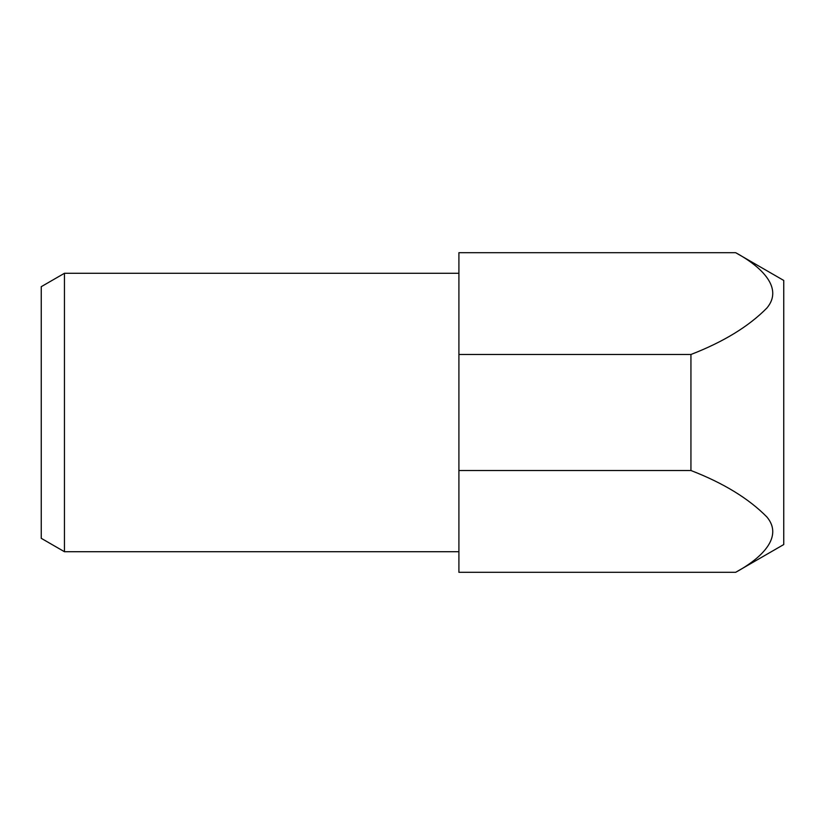 <?xml version="1.0" encoding="UTF-8"?>
<svg xmlns="http://www.w3.org/2000/svg" width="825" height="825" viewBox="0 0 825 825"><rect width="100%" height="100%" fill="white"/><g stroke="black" fill="none" stroke-linecap="round" stroke-linejoin="round"><path stroke-width="1.24" d="M64.453 551.719L41.25 538.323L41.25 286.677L64.453 273.281L64.453 551.719L458.906 551.719M458.906 524.824L458.906 572.313L735.653 572.313C762.238 557.865 783.533 536.683 766.858 516.945C748.78 498.589 723.473 483.11 690.938 470.508L690.938 354.492L458.906 354.492L458.906 524.824M458.906 354.492L458.906 252.687L735.653 252.687L783.75 280.459L783.75 544.541L735.653 572.313M458.906 470.508L690.938 470.508M735.653 252.687C762.238 267.135 783.533 288.317 766.858 308.055C748.78 326.411 723.473 341.89 690.938 354.492M64.453 273.281L458.906 273.281"/></g></svg>
